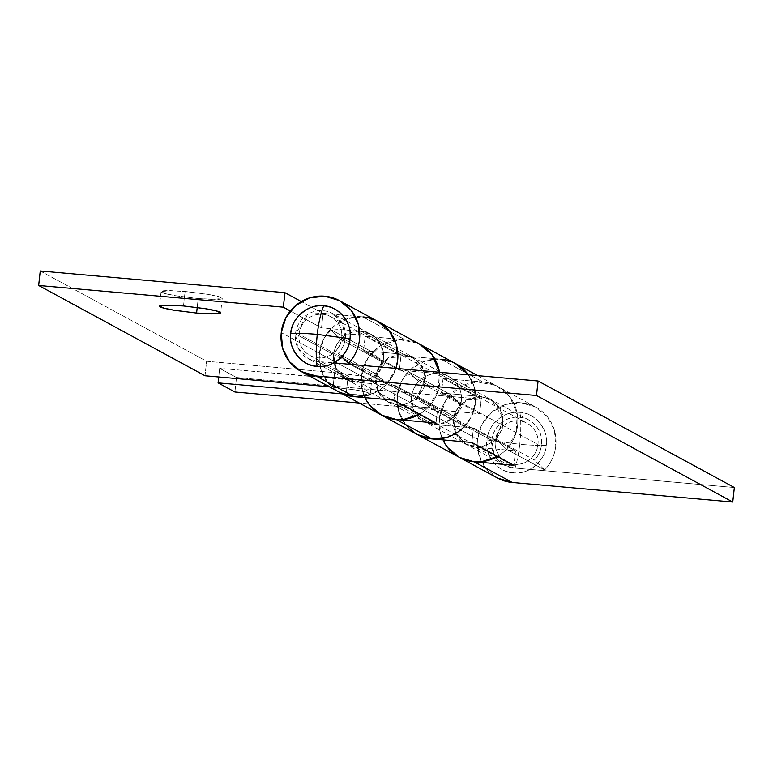 <?xml version="1.0" encoding="UTF-8"?>
<svg xmlns="http://www.w3.org/2000/svg" width="773" height="773" viewBox="0 0 773 773"><rect width="100%" height="100%" fill="white"/><g stroke="black" fill="none" stroke-linecap="round" stroke-linejoin="round"><path stroke-width="0.58" stroke-dasharray="3.87 2.9" d="M183.51 305.963L185.114 291.469L170.36 290.609L161.074 291.643L165.461 293.653L176.437 295.866L198.197 298.571L197.212 307.48L198.197 298.571L175.152 295.653C168.041 294.445 163.586 293.354 161.779 292.368C159.972 291.392 161.344 290.812 165.905 290.638L185.114 291.469L208.15 294.378C215.261 295.586 219.725 296.687 221.532 297.663C223.339 298.649 221.957 299.228 217.406 299.402L198.197 298.571L212.952 299.431L222.238 298.397L217.851 296.388L206.864 294.165L185.114 291.469L183.51 305.963M447.325 437.218L460.979 429.701L470.883 417.517L475.55 402.53L474.255 387.002L468.341 374.818A40.293 39.094 118.5 0 1 475.55 402.53A40.293 39.094 118.5 0 1 463.8 427.111M421.681 345.289A40.293 39.094 -61.5 0 0 404.994 339.743L362.943 316.92L323.104 313.394L321.51 327.887L290.339 310.978L321.51 327.887L361.339 331.414L403.4 354.247L363.561 350.71L399.39 370.151L439.228 373.688C446.098 374.296 451.693 377.292 456.012 382.674C460.322 388.065 462.09 394.259 461.317 401.264L452.05 418.56L439.866 424.193L424.193 421.594L413.536 409.999L411.526 396.849A25.644 24.881 118.5 0 1 418.589 381.64L408.395 371.687A40.293 39.094 -61.5 0 0 397.303 395.592A40.293 39.094 118.5 0 1 408.395 371.687L450.446 394.51L460.64 404.463L418.589 381.64L460.64 404.463C456.64 408.772 454.282 413.845 453.587 419.681L411.526 396.849C412.231 391.022 414.579 385.949 418.589 381.64L408.395 371.687L450.446 394.51A40.293 39.094 -61.5 0 0 439.354 418.415L397.303 395.592A40.293 39.094 -61.5 0 0 416.676 434.175A40.293 39.094 118.5 0 1 397.303 395.592L439.354 418.415A40.293 39.094 -61.5 0 0 459.278 457.307M497.541 456.399A40.293 39.094 -61.5 0 0 499.561 387.553A40.293 39.094 -61.5 0 0 482.883 382.017L440.823 359.184L400.994 355.657L365.165 336.216L404.994 339.743L362.943 316.92L323.104 313.394L301.315 301.557L323.104 313.394L321.51 327.887L361.339 331.414C368.219 332.032 373.813 335.028 378.123 340.41C382.442 345.792 384.21 351.995 383.437 359.001A25.644 24.881 -61.5 0 0 370.769 334.255A25.644 24.881 -61.5 0 0 361.339 331.414C368.219 332.032 373.813 335.028 378.123 340.41C382.442 345.792 384.21 351.995 383.437 359.001L374.161 376.296L361.986 381.92L346.314 379.33L335.656 367.735L333.646 354.585C334.342 348.758 336.699 343.685 340.7 339.376L382.761 362.199C378.751 366.508 376.403 371.581 375.697 377.408L333.646 354.585L375.697 377.408L377.707 390.558L388.365 402.153L404.037 404.743L416.222 399.119L425.643 378.335L421.807 365.513L412.83 357.078L403.4 354.247L361.339 331.414C354.469 330.805 348.323 332.767 342.912 337.289C337.511 341.811 334.419 347.579 333.646 354.585A25.644 24.881 118.5 0 1 340.7 339.376L330.506 329.414L372.567 352.246L382.761 362.199L340.7 339.376L330.506 329.414L372.567 352.246A40.293 39.094 -61.5 0 0 361.474 376.151A40.293 39.094 -61.5 0 0 381.398 415.043M397.66 360.257A40.293 39.094 118.5 0 1 338.816 391.921A40.293 39.094 118.5 0 1 319.413 353.319L361.474 376.151L319.413 353.319A40.293 39.094 118.5 0 1 330.506 329.414A40.293 39.094 -61.5 0 0 319.413 353.319L320.708 368.847L327.762 382.529L339.502 392.298L327.762 382.529L320.708 368.847L319.413 353.319A40.293 39.094 -61.5 0 0 338.796 391.911M419.662 414.135A40.293 39.094 -61.5 0 0 439.47 372.257A40.293 39.094 118.5 0 1 428.629 406.994L464.457 426.435A40.293 39.094 -61.5 0 0 475.55 402.53A40.293 39.094 -61.5 0 0 468.341 374.818L474.255 387.002L475.55 402.53C474.525 411.729 470.834 419.7 464.457 426.435L428.629 406.994L418.435 397.032L454.263 416.483C458.002 412.714 460.36 407.651 461.317 401.264A25.644 24.881 -61.5 0 0 448.649 376.528A25.644 24.881 -61.5 0 0 439.228 373.688L481.279 396.51L441.441 392.984L479.608 413.69L359.261 403.023L479.608 413.69L481.212 399.197L443.045 378.48L482.883 382.017L440.823 359.184L400.994 355.657L365.165 336.216L363.561 350.71L399.39 370.151L400.994 355.657L399.39 370.151L439.228 373.688C446.098 374.296 451.693 377.292 456.012 382.674C460.322 388.065 462.09 394.259 461.317 401.264C460.544 408.27 457.452 414.038 452.05 418.56C446.639 423.082 440.494 425.044 433.624 424.435C426.744 423.826 421.15 420.821 416.84 415.439C412.521 410.057 410.753 403.854 411.526 396.849L453.587 419.681L455.587 432.822L466.245 444.417L481.917 447.016L494.102 441.383L503.523 420.599L499.687 407.786L490.71 399.351L481.279 396.51L439.228 373.688C432.349 373.079 426.203 375.031 420.802 379.553C415.391 384.084 412.299 389.843 411.526 396.849A25.644 24.881 118.5 0 1 448.649 376.528A25.644 24.881 118.5 0 1 461.317 401.264C460.669 407.12 458.321 412.193 454.263 416.483L464.457 426.435L454.263 416.483L418.435 397.032L424.512 386.587L425.276 374.586L420.551 363.706L411.391 356.363L399.825 354.189L388.442 357.667L379.756 366.025L375.697 377.408L378.345 391.882L388.481 402.211L402.704 404.936L416.222 399.119L424.464 386.732L424.667 371.948L416.753 359.745L403.4 354.247L363.561 350.71L365.165 336.216L404.994 339.743L418.367 343.415M40.254 270.985L206.604 361.271L334.641 372.625L357.686 375.533C364.798 376.741 369.252 377.842 371.059 378.818C372.866 379.804 371.494 380.374 366.933 380.558L347.724 379.717L219.687 368.373L236.509 377.504L481.212 399.197L236.509 377.504L234.915 391.998L236.509 377.504L219.687 368.373L218.74 376.982L219.687 368.373L362.489 380.587L371.765 379.543L367.378 377.543L356.401 375.32L334.641 372.625L333.047 387.118L329.346 386.79L354.797 389.814L365.774 392.037L370.17 394.046L360.885 395.08L346.13 394.22L365.339 395.051C369.89 394.877 371.272 394.298 369.465 393.322C367.658 392.336 363.194 391.244 356.082 390.027L333.047 387.118L334.641 372.625L206.604 361.271L40.254 270.985M342.439 393.892L346.13 394.22L347.724 379.717L346.13 394.22L342.439 393.892M205.009 375.765L206.604 361.271L205.009 375.765M395.969 368.402L386.568 384.162L376.383 374.209C380.442 369.929 382.79 364.856 383.437 359.001C382.664 366.006 379.572 371.774 374.161 376.296C368.76 380.818 362.614 382.77 355.744 382.162C348.865 381.553 343.27 378.557 338.961 373.175C334.641 367.784 332.873 361.59 333.646 354.585L295.479 333.878L308.224 314.128L331.173 312.823L332.612 313.548L342.342 323.269L345.28 338.284C344.314 344.671 341.966 349.744 338.216 353.503L376.383 374.209C380.123 370.451 382.48 365.378 383.437 359.001L380.5 343.975L370.769 334.255L369.33 333.54L346.381 334.844L333.646 354.585L336.052 368.586L346.314 379.33L355.744 382.162L317.577 361.455L308.147 358.614L297.885 347.879L295.479 333.878L333.646 354.585C332.873 361.59 334.641 367.784 338.961 373.175C343.27 378.557 348.865 381.553 355.744 382.162L317.577 361.455L333.656 362.875L317.577 361.455C310.707 360.846 305.113 357.851 300.794 352.459C296.484 347.077 294.706 340.883 295.479 333.878C296.252 326.863 299.344 321.104 304.755 316.582C310.166 312.06 316.302 310.099 323.182 310.707C330.052 311.316 335.646 314.311 339.965 319.703C344.275 325.085 346.053 331.279 345.28 338.284A25.644 24.881 118.5 0 1 338.216 353.503L376.383 374.209L386.568 384.162L350.024 364.325L386.568 384.162A40.293 39.094 -61.5 0 0 395.921 368.402L393.003 375.253L383.089 387.437L369.446 394.955M362.943 316.92L377.726 321.365L362.943 316.92L347.637 318.631L333.994 326.148L324.08 338.332L319.413 353.319L281.256 332.612L319.413 353.319A40.293 39.094 -61.5 0 1 378.528 321.81M443.499 441.151C439.847 434.059 438.465 426.474 439.354 418.415A40.293 39.094 118.5 0 1 450.446 394.51L460.64 404.463A25.644 24.881 -61.5 0 0 453.587 419.681L456.225 434.146L466.361 444.485L480.584 447.2L494.102 441.383L502.353 428.996L502.556 414.212L494.643 402.008L481.279 396.51L441.441 392.984L443.045 378.48L482.883 382.017C490.787 382.712 497.793 385.592 503.87 390.655C509.958 395.718 514.103 402.115 516.306 409.825C518.509 417.546 518.403 425.295 515.987 433.064C513.572 440.832 509.252 447.325 503.03 452.534L497.561 456.418M441.441 392.984L479.608 413.69L481.212 399.197L443.045 378.48L441.441 392.984M439.479 372.257L438.107 390.8C435.692 398.568 431.373 405.052 425.15 410.26L419.681 414.144M365.619 398.887C361.967 391.785 360.585 384.21 361.474 376.151A40.293 39.094 118.5 0 1 372.567 352.246L382.761 362.199A25.644 24.881 -61.5 0 0 375.697 377.408L388.442 357.667L411.391 356.363L412.83 357.078L425.43 375.591L418.435 397.032L428.629 406.994L438.175 390.568L439.47 372.257M440.823 359.184L455.616 363.629L440.823 359.184L425.517 360.894L411.874 368.412L401.96 380.596L397.303 395.592L398.597 411.11L405.641 424.802L417.381 434.571L405.641 424.802L398.597 411.11L397.303 395.592L361.474 376.151L397.303 395.592A40.293 39.094 -61.5 0 1 456.408 364.073M411.526 396.849L375.697 377.408L411.526 396.849L413.932 410.85L424.193 421.594L433.624 424.435L397.795 404.984L388.365 402.153L378.103 391.409L375.697 377.408C374.924 384.413 376.702 390.607 381.012 395.998C385.331 401.38 390.925 404.376 397.795 404.984L437.634 408.521L395.573 385.698L355.744 382.162L395.573 385.698L393.969 400.192L395.573 385.698L437.634 408.521L436.03 423.015L437.634 408.521L397.795 404.984L433.624 424.435C426.744 423.826 421.15 420.821 416.84 415.439C412.521 410.057 410.753 403.854 411.526 396.849M458.727 457.007A40.293 39.094 118.5 0 1 439.354 418.415L477.521 439.122A40.293 39.094 -61.5 0 0 496.894 477.714M447.702 447.625L440.649 433.933L439.354 418.415L445.721 400.53L459.375 387.389L477.27 381.92L495.435 385.341L509.832 396.878L517.253 413.98L516.064 432.832L506.508 449.258L496.314 439.306L502.392 428.851L503.155 416.85L498.43 405.97L489.27 398.626L477.704 396.452L466.322 399.931L457.635 408.299L453.587 419.681C452.804 426.686 454.582 432.88 458.891 438.262C463.211 443.654 468.805 446.649 475.675 447.258L513.842 467.965L734.35 487.512L513.842 467.965C506.962 467.356 501.368 464.36 497.058 458.978C492.739 453.587 490.971 447.393 491.744 440.388L494.15 454.389L504.411 465.133L513.842 467.965L475.675 447.258L466.245 444.417L455.983 433.682L453.587 419.681L491.744 440.388L453.587 419.681L466.322 399.931L489.27 398.626L490.71 399.351L503.31 417.864L496.314 439.306L534.481 460.012C538.221 456.254 540.578 451.181 541.535 444.804C540.887 450.659 538.539 455.722 534.481 460.012L544.675 469.965L506.508 449.258L496.314 439.306L534.481 460.012L544.675 469.965A40.293 39.094 -61.5 0 0 555.768 446.06A40.293 39.094 -61.5 0 0 536.626 407.613A40.293 39.094 -61.5 0 0 477.521 439.122L439.354 418.415A40.293 39.094 118.5 0 1 498.034 386.655A40.293 39.094 118.5 0 1 506.508 449.258L544.675 469.965C551.052 463.23 554.743 455.258 555.768 446.06L554.473 430.542L547.419 416.85L535.679 407.081L521.041 402.723L505.735 404.434L492.092 411.951L482.178 424.135L477.521 439.122L478.816 454.65L485.859 468.332L497.599 478.101M491.744 440.388A25.644 24.881 118.5 0 1 528.867 420.058A25.644 24.881 118.5 0 1 541.535 444.804C542.308 437.798 540.54 431.595 536.23 426.213C531.911 420.831 526.316 417.835 519.437 417.217C512.567 416.608 506.421 418.57 501.02 423.092C495.609 427.614 492.517 433.382 491.744 440.388M380.847 414.734A40.293 39.094 118.5 0 1 361.474 376.151A40.293 39.094 118.5 0 1 420.145 344.391M341.618 356.817L338.216 353.503L341.618 356.817M475.675 447.258L515.514 450.785L473.453 427.962L433.624 424.435L473.453 427.962L471.859 442.465L473.453 427.962L515.514 450.785L513.91 465.288L515.514 450.785L475.675 447.258M369.823 405.361L362.769 391.669L361.474 376.151L367.842 358.266L381.485 345.125L399.39 339.656L417.555 343.077L419.43 343.995M513.301 472.796C498.488 472.854 484.024 454.795 487 439.963L519.756 444.282C518.345 456.505 516.19 466.013 513.301 472.796C505.117 472.071 498.459 468.506 493.329 462.099C488.188 455.684 486.082 448.311 487 439.963C487.328 424.908 505.465 409.738 519.978 412.386C534.79 412.338 549.255 430.397 546.279 445.219C540.559 445.635 531.718 445.316 519.756 444.282C521.05 432.001 521.118 421.372 519.978 412.386C521.118 421.372 521.05 432.001 519.756 444.282L487 439.963C487.927 431.624 491.599 424.764 498.044 419.381C504.479 413.99 511.794 411.661 519.978 412.386C528.162 413.111 534.819 416.686 539.96 423.092C545.091 429.508 547.197 436.88 546.279 445.219C545.361 453.558 541.68 460.428 535.245 465.81C528.8 471.192 521.495 473.53 513.301 472.796C516.19 466.013 518.345 456.505 519.756 444.282C531.718 445.316 540.559 445.635 546.279 445.219C545.951 460.283 527.824 475.453 513.301 472.796M299.035 334.187A21.973 21.325 118.5 0 1 329.308 316.002A21.973 21.325 118.5 0 1 341.714 337.975L537.979 444.485A21.973 21.325 -61.5 0 0 525.572 422.522A21.973 21.325 -61.5 0 0 495.3 440.707L299.035 334.187C299.702 328.187 302.349 323.24 306.987 319.365C311.625 315.49 316.891 313.809 322.776 314.331C328.67 314.853 333.472 317.423 337.163 322.041C340.864 326.66 342.381 331.965 341.714 337.975C341.057 343.975 338.41 348.923 333.772 352.797C329.134 356.672 323.868 358.353 317.974 357.831C312.089 357.31 307.287 354.739 303.596 350.121C299.895 345.502 298.378 340.197 299.035 334.187L495.3 440.707A21.973 21.325 -61.5 0 0 507.716 462.669A21.973 21.325 -61.5 0 0 537.979 444.485L341.714 337.975A21.973 21.325 118.5 0 1 311.451 356.16A21.973 21.325 118.5 0 1 299.035 334.187M495.3 440.707C494.633 446.707 496.16 452.021 499.851 456.63C503.552 461.249 508.344 463.819 514.238 464.341C520.132 464.863 525.398 463.191 530.036 459.307C534.665 455.432 537.312 450.495 537.979 444.485C538.646 438.484 537.129 433.17 533.428 428.551C529.727 423.942 524.935 421.372 519.041 420.85C513.146 420.328 507.88 422 503.252 425.875C498.614 429.759 495.966 434.697 495.3 440.707M161.074 291.643L159.47 306.137M477.762 375.649L535.863 407.178M504.411 465.133L308.147 358.614M528.867 420.058L332.612 313.548M222.238 298.397L220.634 312.891M370.17 394.046L371.765 379.543M419.816 344.207L420.985 344.845M330.863 316.766L527.118 423.275M309.896 355.396L506.16 461.906"/><path stroke-width="1.16" d="M197.212 307.48L196.593 313.065L174.833 310.369L163.857 308.147L159.47 306.137L168.756 305.103L183.51 305.963L164.301 305.132C159.75 305.306 158.368 305.886 160.175 306.871C161.982 307.847 166.446 308.939 173.558 310.157L196.593 313.065L215.802 313.896C220.363 313.722 221.735 313.142 219.928 312.166C218.121 311.181 213.667 310.089 206.555 308.881L183.51 305.963L205.27 308.669L216.247 310.881L220.634 312.891L211.348 313.925L196.593 313.065L197.212 307.48M440.823 359.184A40.293 39.094 118.5 0 1 457.925 364.991A40.293 39.094 118.5 0 1 468.341 374.818L455.461 363.552L468.341 374.818A40.293 39.094 -61.5 0 0 456.408 364.073M463.8 427.111A40.293 39.094 118.5 0 1 416.695 434.194A40.293 39.094 -61.5 0 0 432.02 438.929L447.325 437.218M459.278 457.307A40.293 39.094 -61.5 0 0 497.541 456.399M362.943 316.92A40.293 39.094 118.5 0 1 380.036 322.718A40.293 39.094 118.5 0 1 397.66 360.257L396.375 344.739L389.321 331.047L377.582 321.278L389.321 331.047L396.375 344.739L397.66 360.257A40.293 39.094 -61.5 0 0 378.528 321.81M381.398 415.043A40.293 39.094 -61.5 0 0 419.662 414.135M420.145 344.391A40.293 39.094 118.5 0 1 439.47 372.257A40.293 39.094 -61.5 0 0 421.681 345.289M301.315 301.557L284.947 292.677L40.254 270.985L38.65 285.488L283.343 307.181L290.339 310.978L283.343 307.181L284.947 292.677L40.254 270.985L38.65 285.488L283.343 307.181L284.947 292.677L301.315 301.557M359.261 403.023L234.915 391.998L218.092 382.867L342.439 393.892L218.092 382.867L234.915 391.998L359.261 403.023M329.346 386.79L205.009 375.765L38.65 285.488L205.009 375.765L329.346 386.79M218.74 376.982L218.092 382.867L218.74 376.982M338.796 391.911A40.293 39.094 -61.5 0 0 354.14 396.665L339.502 392.298L354.14 396.665L369.446 394.955M395.931 368.402L397.66 360.257A40.293 39.094 -61.5 0 1 395.921 368.402M497.561 456.418L481.792 461.665C473.859 462.554 466.409 461.123 459.442 457.394C452.476 453.654 447.161 448.243 443.499 441.151M418.367 343.415L425.991 348.391C432.078 353.454 436.223 359.841 438.426 367.562L439.479 372.257M419.681 414.144L403.912 419.401C395.979 420.28 388.529 418.86 381.562 415.12C374.586 411.391 369.281 405.98 365.619 398.887M396.259 419.526L432.02 438.929L417.381 434.571L432.02 438.929L396.298 419.546M315.973 375.949A40.293 39.094 118.5 0 1 300.629 371.204A40.293 39.094 118.5 0 1 281.256 332.612A40.293 39.094 118.5 0 1 340.362 301.093A40.293 39.094 118.5 0 1 359.503 339.55A40.293 39.094 118.5 0 1 348.41 363.455L341.618 356.817L350.024 364.325L348.41 363.455A40.293 39.094 -61.5 0 0 359.503 339.55L358.208 324.022L351.155 310.34L339.415 300.571L324.786 296.214L309.471 297.914L295.827 305.432L285.923 317.616L281.256 332.612L282.551 348.13L289.604 361.822L301.344 371.591L315.973 375.949L354.14 396.665L315.973 375.949L536.491 395.496L315.973 375.949M447.702 447.625L459.442 457.394L474.081 461.752L513.91 465.288L471.859 442.465L432.02 438.929L471.859 442.465L513.91 465.288L474.081 461.752A40.293 39.094 118.5 0 1 458.727 457.007M496.894 477.714A40.293 39.094 -61.5 0 0 512.238 482.468L474.178 461.81M369.823 405.361L381.562 415.12L396.191 419.488L436.03 423.015L393.969 400.192L354.14 396.665L393.969 400.192L436.03 423.015L396.191 419.488A40.293 39.094 118.5 0 1 380.847 414.734M474.139 461.79L512.238 482.468L732.746 502.015L536.491 395.496L732.746 502.015L734.35 487.512L538.085 381.002L536.491 395.496L538.085 381.002L734.35 487.512L732.746 502.015L512.238 482.468L497.599 478.101M333.656 362.875L538.085 381.002L333.656 362.875M395.969 368.402L397.66 360.257M419.43 343.995L431.952 354.614L439.47 372.257M323.713 305.876C320.824 312.669 318.679 322.167 317.268 334.39L350.014 338.709C352.99 323.877 338.526 305.828 323.713 305.876C309.2 303.229 291.063 318.389 290.745 333.453C287.769 348.285 302.233 366.334 317.046 366.286C315.896 357.31 315.973 346.671 317.268 334.39C305.306 333.356 296.465 333.047 290.745 333.453C296.465 333.047 305.306 333.356 317.268 334.39C315.973 346.671 315.896 357.31 317.046 366.286C331.559 368.934 349.696 353.773 350.014 338.709L317.268 334.39C318.679 322.167 320.824 312.669 323.713 305.876C315.529 305.151 308.214 307.48 301.779 312.862C295.344 318.254 291.663 325.114 290.745 333.453C289.817 341.792 291.923 349.174 297.064 355.58C302.204 361.996 308.862 365.561 317.046 366.286C325.23 367.011 332.545 364.682 338.98 359.3C345.415 353.908 349.096 347.048 350.014 338.709C350.942 330.371 348.836 322.988 343.695 316.582C338.555 310.166 331.897 306.601 323.713 305.876M420.985 344.845L477.762 375.649M301.161 371.494L497.425 478.004M339.598 300.668L419.816 344.207"/></g></svg>

